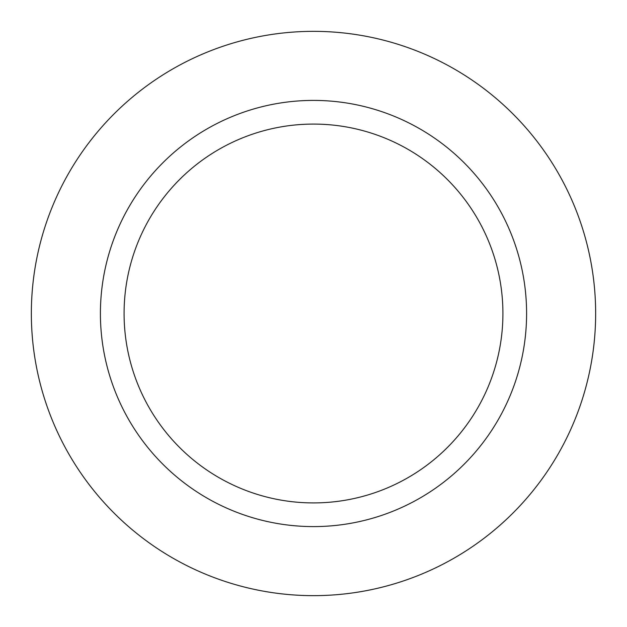 <?xml version="1.0" encoding="UTF-8"?>
<svg xmlns="http://www.w3.org/2000/svg" width="627" height="627" viewBox="0 0 627 627"><rect width="100%" height="100%" fill="white"/><g stroke="black" fill="none" stroke-linecap="round" stroke-linejoin="round"><path stroke-width="0.94" d="M313.5 31.35A282.15 282.15 0 0 1 595.65 313.5A282.15 282.15 0 0 1 313.5 595.65A282.15 282.15 0 0 1 31.35 313.5A282.15 282.15 0 0 1 313.5 31.35A282.15 282.15 0 0 1 595.65 313.5A282.15 282.15 0 0 1 313.5 595.65A282.15 282.15 0 0 1 31.35 313.5A282.15 282.15 0 0 1 313.5 31.35M313.5 100.406A213.094 213.094 0 0 1 526.594 313.5A213.094 213.094 0 0 1 313.5 526.594A213.094 213.094 0 0 1 100.406 313.5A213.094 213.094 0 0 1 313.5 100.406M313.5 124.083A189.417 189.417 0 0 1 502.917 313.5A189.417 189.417 0 0 1 313.5 502.917A189.417 189.417 0 0 1 124.083 313.5A189.417 189.417 0 0 1 313.5 124.083"/></g></svg>
